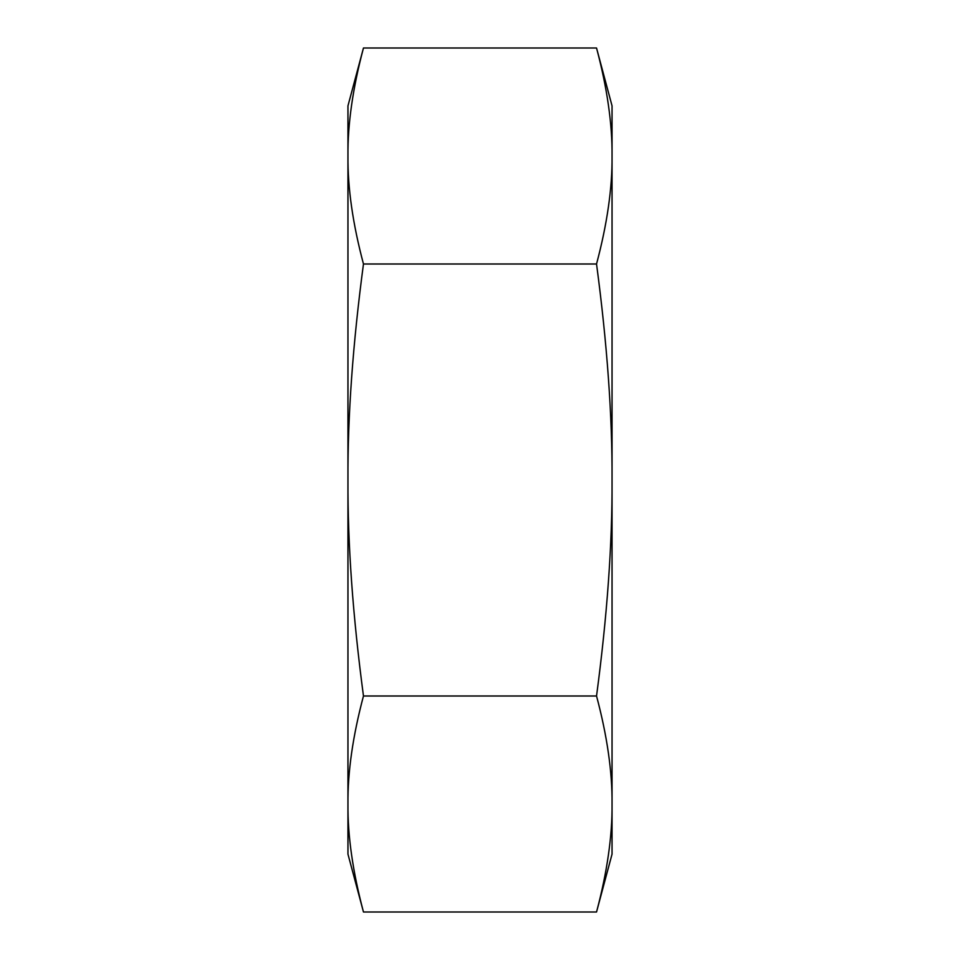 <?xml version="1.0" encoding="UTF-8"?>
<svg xmlns="http://www.w3.org/2000/svg" width="960" height="960" viewBox="0 0 960 960"><rect width="100%" height="100%" fill="white"/><g stroke="black" fill="none" stroke-linecap="round" stroke-linejoin="round"><path stroke-width="1.44" d="M363.468 696L596.532 696C607.176 616.068 612.348 544.068 612.048 480C612.348 415.932 607.176 343.932 596.532 264L363.468 264C352.824 343.932 347.652 415.932 347.952 480C347.652 544.068 352.824 616.068 363.468 696C352.824 735.96 347.652 771.96 347.952 804C347.652 836.04 352.824 872.04 363.468 912L596.532 912C607.176 872.04 612.348 836.04 612.048 804C612.348 771.96 607.176 735.96 596.532 696M596.532 264C607.176 224.04 612.348 188.04 612.048 156C612.348 123.96 607.176 87.96 596.532 48L363.468 48C352.824 87.96 347.652 123.96 347.952 156C347.652 188.04 352.824 224.04 363.468 264M596.532 48L612.048 105.876L612.048 854.124L596.532 912M363.468 48L347.952 105.876L347.952 854.124L363.468 912"/></g></svg>
